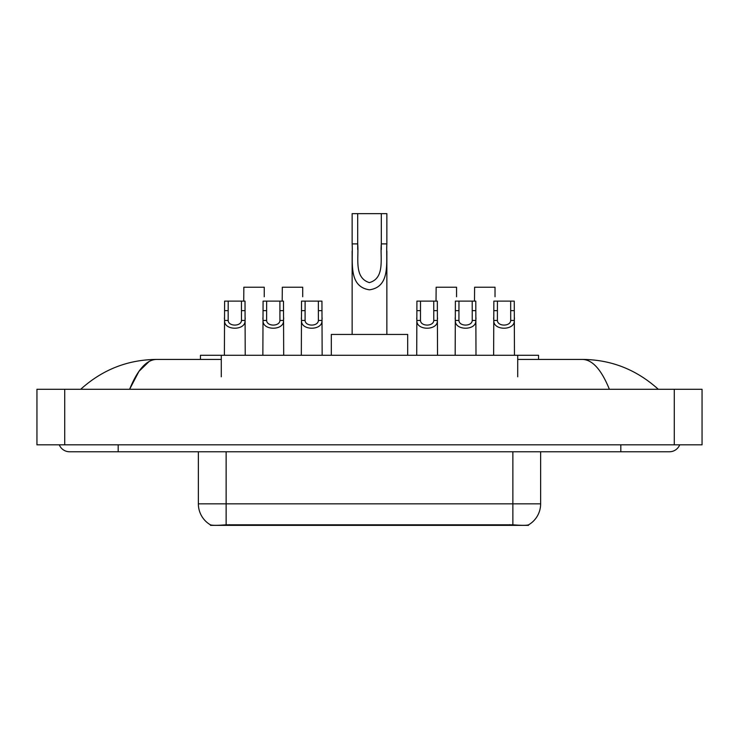 <?xml version="1.0" encoding="UTF-8"?>
<svg xmlns="http://www.w3.org/2000/svg" width="739" height="739" viewBox="0 0 739 739"><rect width="100%" height="100%" fill="white"/><g stroke="black" fill="none" stroke-linecap="round" stroke-linejoin="round"><path stroke-width="1.11" d="M200.463 359.431L200.463 355.265L538.537 355.265L538.537 359.431M528.487 524.875L528.487 525.364L210.513 525.364L210.513 524.866M59.286 444.823A11.113 11.113 0 0 0 69.577 451.769A11.113 11.113 0 0 1 59.286 444.823A11.113 11.113 0 0 0 69.577 451.769L669.423 451.769A11.113 11.113 0 0 0 679.714 444.823A11.113 11.113 0 0 1 669.423 451.769A11.113 11.113 0 0 0 679.714 444.823A11.113 11.113 0 0 1 669.423 451.769M609.379 389.287C601.417 369.685 592.466 359.727 582.544 359.431L517.716 359.431M221.284 359.431L156.456 359.431C146.534 359.727 137.583 369.685 129.621 389.287L138.969 371.338L149.25 361.389M64.718 389.287L702.05 389.287L702.05 444.823L36.95 444.823L36.95 389.287L64.718 389.287L64.718 444.823M582.544 359.431C611.199 359.653 636.464 369.602 658.31 389.287L655.946 387.144M83.054 387.144L80.69 389.287C102.435 369.648 127.69 359.699 156.456 359.431M198.366 451.769L198.366 503.841A24.295 24.295 0 0 0 210.375 524.801C212.176 525.503 217.423 525.503 226.134 524.801L512.866 524.801C521.558 525.503 526.815 525.503 528.625 524.801A24.295 24.295 0 0 0 540.634 503.841L540.634 451.769M228.194 301.115L228.157 320.458C228.406 326.62 241.228 326.62 241.468 320.458L241.441 301.115L224.61 301.115L224.397 355.265M241.441 301.115L245.015 301.115L245.228 355.265M245.228 317.955L245.034 320.458C245.865 330.795 223.76 330.795 224.591 320.458L224.397 317.955M266.65 301.115L266.622 320.458C266.862 326.62 279.684 326.62 279.933 320.458L279.896 301.115L263.075 301.115L262.862 355.265M279.896 301.115L283.48 301.115L283.693 355.265M283.693 317.955L283.499 320.458C284.33 330.795 262.225 330.795 263.056 320.458L262.862 317.955M305.115 301.115L305.087 320.458C305.327 326.62 318.149 326.62 318.389 320.458L318.361 301.115L301.53 301.115L301.327 355.265M318.361 301.115L321.945 301.115L322.149 355.265M322.149 317.955L321.964 320.458C322.795 330.795 300.681 330.795 301.512 320.458L301.327 317.955M420.5 301.115L420.473 320.458C420.713 326.62 433.534 326.62 433.775 320.458L433.747 301.115L416.916 301.115L416.713 355.265M433.747 301.115L437.331 301.115L437.534 355.265M437.534 317.955L437.349 320.458C438.181 330.795 416.066 330.795 416.898 320.458L416.713 317.955M458.965 301.115L458.928 320.458C459.178 326.62 471.999 326.62 472.239 320.458L472.212 301.115L455.381 301.115L455.169 355.265M472.212 301.115L475.787 301.115L475.999 355.265M475.999 317.955L475.805 320.458C476.637 330.795 454.531 330.795 455.363 320.458L455.169 317.955M497.421 301.115L497.393 320.458C497.633 326.62 510.455 326.62 510.704 320.458L510.667 301.115L493.846 301.115L493.634 355.265M510.667 301.115L514.252 301.115L514.464 355.265M514.464 317.955L514.27 320.458C515.101 330.795 492.996 330.795 493.828 320.458L493.634 317.955M264.248 296.755L264.248 287.231L243.842 287.231L243.722 301.115M302.713 296.755L302.713 287.231L282.307 287.231L282.187 301.115M456.554 296.755L456.554 287.231L436.149 287.231L436.028 301.115M495.019 296.755L495.019 287.231L474.614 287.231L474.493 301.115M357.694 213.636L386.857 213.636L386.857 243.898C385.869 261.495 391.097 286.76 369.472 289.817C347.857 286.63 353.159 261.477 352.143 243.898L352.143 213.636L357.694 213.636L357.694 249.551M352.143 243.898L357.694 243.898C358.969 257.671 353.63 277.679 369.352 282.612C385.37 278.178 380.049 257.791 381.306 243.898L381.306 213.636M386.857 243.898L381.306 243.898L381.306 249.634M352.143 251.048L352.143 334.444M386.857 251.066L386.857 334.444M407.688 355.265L407.688 334.444L331.312 334.444L331.312 355.265M509.744 525.364L509.744 524.681M229.256 525.364L229.256 524.681M221.284 376.788L221.284 355.265M517.716 376.788L517.716 355.265M620.825 444.823L620.825 451.769M118.175 444.823L118.175 451.769M674.282 389.287L674.282 444.823M512.866 524.801L512.866 503.841L540.634 503.841M198.366 503.841L226.134 503.841L226.134 524.801M226.134 451.769L226.134 503.841L512.866 503.841L512.866 451.769M245.034 320.458L241.468 320.458M228.157 320.458L224.591 320.458M228.194 310.639L224.61 310.639M245.015 310.639L241.441 310.639M283.499 320.458L279.933 320.458M266.622 320.458L263.056 320.458M266.65 310.639L263.075 310.639M283.48 310.639L279.896 310.639M321.964 320.458L318.389 320.458M305.087 320.458L301.512 320.458M305.115 310.639L301.53 310.639M321.945 310.639L318.361 310.639M437.349 320.458L433.775 320.458M420.473 320.458L416.898 320.458M420.5 310.639L416.916 310.639M437.331 310.639L433.747 310.639M475.805 320.458L472.239 320.458M458.928 320.458L455.363 320.458M458.965 310.639L455.381 310.639M475.787 310.639L472.212 310.639M514.27 320.458L510.704 320.458M497.393 320.458L493.828 320.458M497.421 310.639L493.846 310.639M514.252 310.639L510.667 310.639"/></g></svg>
